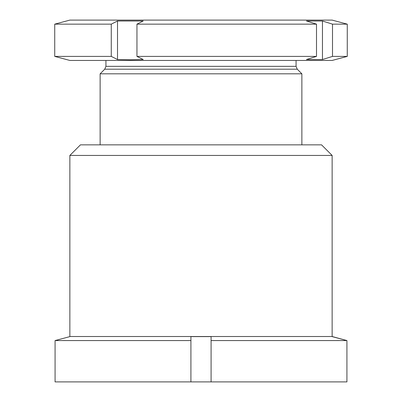 <?xml version="1.0" encoding="UTF-8"?>
<svg xmlns="http://www.w3.org/2000/svg" width="402" height="402" viewBox="0 0 402 402"><rect width="100%" height="100%" fill="white"/><g stroke="black" fill="none" stroke-linecap="round" stroke-linejoin="round"><path stroke-width="0.6" d="M69.863 155.438L80.455 144.846L321.545 144.846L332.137 155.438L69.863 155.438L69.863 336.509L332.137 336.509L332.137 155.438M55.079 340.559L190.915 340.559L190.915 381.9L55.079 381.9L55.079 340.559L69.863 336.61L55.079 340.559M190.915 340.559L190.915 336.61L211.085 336.61L211.085 381.9L346.921 381.9L346.921 340.559L211.085 340.559L211.085 381.9L190.915 381.9M332.137 336.61L346.921 340.559L332.137 336.509M100.128 144.846L100.128 73.817L301.872 73.817L297.254 69.199L296.073 66.345L296.073 60.451M347.268 56.396L332.137 60.451L69.863 60.451L54.732 56.396L54.732 24.155L69.863 20.1L332.137 20.1L347.268 24.155L332.499 24.155L332.499 56.396L347.268 56.396L347.268 24.155M136.951 24.155L136.951 56.396L143.202 59.546L130.354 59.772L117.51 59.546L117.51 21.004L143.202 21.004L136.951 24.155L316.505 24.155L316.505 56.396L306.465 59.546L322.459 59.546L322.459 21.004L332.499 24.155M322.459 21.004L306.465 21.004L316.505 24.155M332.499 56.396L322.459 59.546M136.951 56.396L316.505 56.396M54.732 56.396L111.264 56.396L117.51 59.546M54.732 24.155L111.264 24.155L111.264 56.396M117.51 21.004L111.264 24.155M297.254 69.199L104.746 69.199L105.927 66.345L296.073 66.345M301.872 144.846L301.872 73.817M104.746 69.199L100.128 73.817M105.927 66.345L105.927 60.451"/></g></svg>
